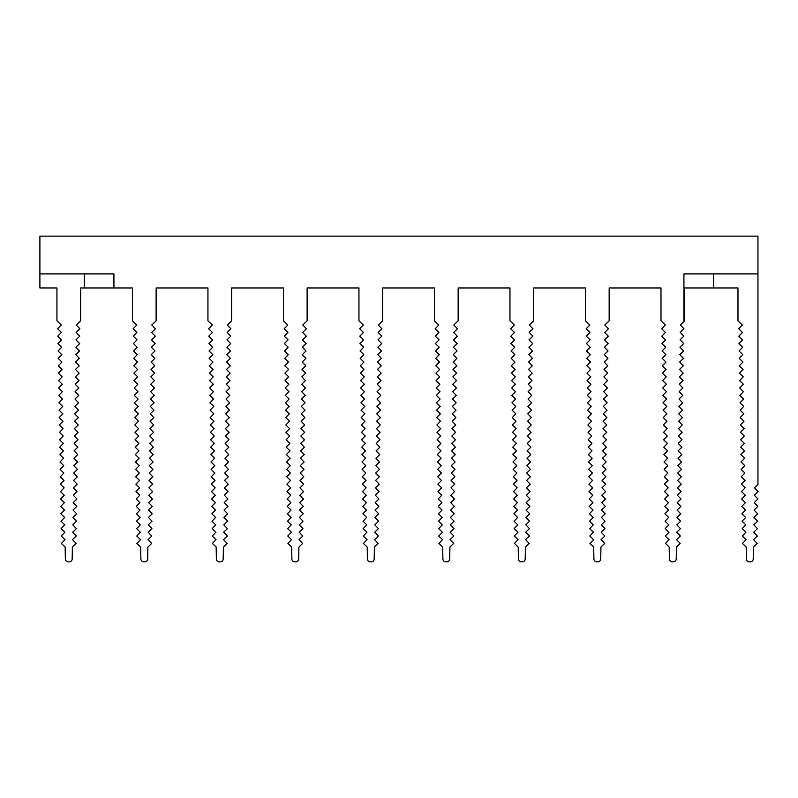 <?xml version="1.0" encoding="UTF-8"?>
<svg xmlns="http://www.w3.org/2000/svg" width="798" height="798" viewBox="0 0 798 798"><rect width="100%" height="100%" fill="white"/><g stroke="black" fill="none" stroke-linecap="round" stroke-linejoin="round"><path stroke-width="1.2" d="M113.924 287.958L113.924 273.894L39.9 273.894L39.9 287.958L56.927 287.958L56.927 320.806L61.276 325.005L57.636 328.776L61.406 332.407L57.765 336.177L61.536 339.808L57.895 343.579L61.665 347.21L58.025 350.98L61.795 354.611L58.154 358.382L61.925 362.013L58.284 365.783L62.054 369.414L58.414 373.185L62.174 376.816L58.543 380.586L62.304 384.217L58.673 387.988L62.434 391.619L58.803 395.389L62.563 399.02L58.932 402.791L62.693 406.421L59.062 410.192L62.823 413.823L59.192 417.593L62.952 421.224L59.321 424.995L63.082 428.626L59.451 432.396L63.212 436.027L59.581 439.798L63.341 443.429L59.71 447.199L63.471 450.83L59.83 454.601L63.601 458.232L59.96 462.002L63.73 465.633L60.089 469.404L63.86 473.034L60.219 476.805L63.99 480.436L60.349 484.206L64.119 487.837L60.478 491.608L64.249 495.239L60.608 499.009L64.379 502.64L60.738 506.411L64.508 510.042L60.867 513.812L64.638 517.443L60.997 521.214L64.768 524.845L61.127 528.615L64.887 532.246L61.256 536.017L65.017 539.648L61.386 543.418L65.147 547.049L65.356 558.949A2.963 2.963 0 0 0 68.319 561.862L69.227 561.862A2.963 2.963 0 0 0 72.179 558.949L72.389 547.049L76.159 543.418L72.518 539.648L76.289 536.017L72.648 532.246L76.418 528.615L72.778 524.845L76.538 521.214L72.907 517.443L76.668 513.812L73.037 510.042L76.798 506.411L73.167 502.64L76.927 499.009L73.296 495.239L77.057 491.608L73.426 487.837L77.187 484.206L73.556 480.436L77.316 476.805L73.685 473.034L77.446 469.404L73.815 465.633L77.576 462.002L73.945 458.232L77.705 454.601L74.074 450.83L77.835 447.199L74.194 443.429L77.965 439.798L74.324 436.027L78.094 432.396L74.453 428.626L78.224 424.995L74.583 421.224L78.354 417.593L74.713 413.823L78.483 410.192L74.842 406.421L78.613 402.791L74.972 399.02L78.743 395.389L75.102 391.619L78.872 387.988L75.231 384.217L79.002 380.586L75.361 376.816L79.132 373.185L75.491 369.414L79.251 365.783L75.62 362.013L79.381 358.382L75.75 354.611L79.511 350.98L75.88 347.21L79.64 343.579L76.01 339.808L79.77 336.177L76.139 332.407L79.9 328.776L76.269 325.005L80.618 320.806L80.618 287.958L132.428 287.958L132.428 320.806L136.777 325.005L133.146 328.776L136.907 332.407L133.276 336.177L137.037 339.808L133.406 343.579L137.166 347.21L133.535 350.98L137.296 354.611L133.665 358.382L137.426 362.013L133.795 365.783L137.555 369.414L133.924 373.185L137.685 376.816L134.054 380.586L137.815 384.217L134.174 387.988L137.944 391.619L134.303 395.389L138.074 399.02L134.433 402.791L138.204 406.421L134.563 410.192L138.333 413.823L134.692 417.593L138.463 421.224L134.822 424.995L138.593 428.626L134.952 432.396L138.722 436.027L135.081 439.798L138.852 443.429L135.211 447.199L138.982 450.83L135.341 454.601L139.111 458.232L135.47 462.002L139.231 465.633L135.6 469.404L139.361 473.034L135.73 476.805L139.49 480.436L135.859 484.206L139.62 487.837L135.989 491.608L139.75 495.239L136.119 499.009L139.879 502.64L136.249 506.411L140.009 510.042L136.378 513.812L140.139 517.443L136.508 521.214L140.268 524.845L136.638 528.615L140.398 532.246L136.767 536.017L140.528 539.648L136.887 543.418L140.657 547.049L140.867 558.949A2.963 2.963 0 0 0 143.83 561.862L144.727 561.862A2.963 2.963 0 0 0 147.69 558.949L147.899 547.049L151.66 543.418L148.029 539.648L151.79 536.017L148.159 532.246L151.919 528.615L148.288 524.845L152.049 521.214L148.418 517.443L152.179 513.812L148.538 510.042L152.308 506.411L148.667 502.64L152.438 499.009L148.797 495.239L152.568 491.608L148.927 487.837L152.697 484.206L149.056 480.436L152.827 476.805L149.186 473.034L152.957 469.404L149.316 465.633L153.086 462.002L149.445 458.232L153.216 454.601L149.575 450.83L153.346 447.199L149.705 443.429L153.475 439.798L149.834 436.027L153.595 432.396L149.964 428.626L153.725 424.995L150.094 421.224L153.854 417.593L150.224 413.823L153.984 410.192L150.353 406.421L154.114 402.791L150.483 399.02L154.243 395.389L150.613 391.619L154.373 387.988L150.742 384.217L154.503 380.586L150.872 376.816L154.632 373.185L151.002 369.414L154.762 365.783L151.131 362.013L154.892 358.382L151.251 354.611L155.021 350.98L151.381 347.21L155.151 343.579L151.51 339.808L155.281 336.177L151.64 332.407L155.411 328.776L151.77 325.005L156.119 320.806L156.119 287.958L207.939 287.958L207.939 320.806L212.288 325.005L208.647 328.776L212.418 332.407L208.777 336.177L212.547 339.808L208.906 343.579L212.677 347.21L209.036 350.98L212.807 354.611L209.166 358.382L212.936 362.013L209.295 365.783L213.066 369.414L209.425 373.185L213.196 376.816L209.555 380.586L213.325 384.217L209.684 387.988L213.455 391.619L209.814 395.389L213.585 399.02L209.944 402.791L213.704 406.421L210.073 410.192L213.834 413.823L210.203 417.593L213.964 421.224L210.333 424.995L214.093 428.626L210.463 432.396L214.223 436.027L210.592 439.798L214.353 443.429L210.722 447.199L214.482 450.83L210.852 454.601L214.612 458.232L210.981 462.002L214.742 465.633L211.111 469.404L214.871 473.034L211.231 476.805L215.001 480.436L211.36 484.206L215.131 487.837L211.49 491.608L215.261 495.239L211.62 499.009L215.39 502.64L211.749 506.411L215.52 510.042L211.879 513.812L215.65 517.443L212.009 521.214L215.779 524.845L212.138 528.615L215.909 532.246L212.268 536.017L216.039 539.648L212.398 543.418L216.168 547.049L216.368 558.949A2.963 2.963 0 0 0 219.33 561.862L220.238 561.862A2.963 2.963 0 0 0 223.201 558.949L223.4 547.049L227.171 543.418L223.53 539.648L227.3 536.017L223.659 532.246L227.43 528.615L223.789 524.845L227.56 521.214L223.919 517.443L227.689 513.812L224.048 510.042L227.819 506.411L224.178 502.64L227.949 499.009L224.308 495.239L228.068 491.608L224.438 487.837L228.198 484.206L224.567 480.436L228.328 476.805L224.697 473.034L228.457 469.404L224.827 465.633L228.587 462.002L224.956 458.232L228.717 454.601L225.086 450.83L228.846 447.199L225.216 443.429L228.976 439.798L225.345 436.027L229.106 432.396L225.475 428.626L229.235 424.995L225.605 421.224L229.365 417.593L225.724 413.823L229.495 410.192L225.854 406.421L229.625 402.791L225.984 399.02L229.754 395.389L226.113 391.619L229.884 387.988L226.243 384.217L230.014 380.586L226.373 376.816L230.143 373.185L226.502 369.414L230.273 365.783L226.632 362.013L230.403 358.382L226.762 354.611L230.532 350.98L226.891 347.21L230.652 343.579L227.021 339.808L230.782 336.177L227.151 332.407L230.911 328.776L227.28 325.005L231.629 320.806L231.629 287.958L283.45 287.958L283.45 320.806L287.799 325.005L284.158 328.776L287.928 332.407L284.288 336.177L288.048 339.808L284.417 343.579L288.178 347.21L284.547 350.98L288.307 354.611L284.677 358.382L288.437 362.013L284.806 365.783L288.567 369.414L284.936 373.185L288.696 376.816L285.066 380.586L288.826 384.217L285.195 387.988L288.956 391.619L285.325 395.389L289.085 399.02L285.455 402.791L289.215 406.421L285.584 410.192L289.345 413.823L285.704 417.593L289.474 421.224L285.834 424.995L289.604 428.626L285.963 432.396L289.734 436.027L286.093 439.798L289.864 443.429L286.223 447.199L289.993 450.83L286.352 454.601L290.123 458.232L286.482 462.002L290.253 465.633L286.612 469.404L290.382 473.034L286.741 476.805L290.512 480.436L286.871 484.206L290.642 487.837L287.001 491.608L290.761 495.239L287.13 499.009L290.891 502.64L287.26 506.411L291.021 510.042L287.39 513.812L291.15 517.443L287.519 521.214L291.28 524.845L287.649 528.615L291.41 532.246L287.779 536.017L291.539 539.648L287.908 543.418L291.669 547.049L291.878 558.949A2.963 2.963 0 0 0 294.841 561.862L295.739 561.862A2.963 2.963 0 0 0 298.701 558.949L298.911 547.049L302.671 543.418L299.041 539.648L302.801 536.017L299.17 532.246L302.931 528.615L299.3 524.845L303.06 521.214L299.43 517.443L303.19 513.812L299.559 510.042L303.32 506.411L299.689 502.64L303.449 499.009L299.819 495.239L303.579 491.608L299.948 487.837L303.709 484.206L300.068 480.436L303.839 476.805L300.198 473.034L303.968 469.404L300.327 465.633L304.098 462.002L300.457 458.232L304.228 454.601L300.587 450.83L304.357 447.199L300.716 443.429L304.487 439.798L300.846 436.027L304.617 432.396L300.976 428.626L304.746 424.995L301.105 421.224L304.876 417.593L301.235 413.823L305.006 410.192L301.365 406.421L305.125 402.791L301.494 399.02L305.255 395.389L301.624 391.619L305.385 387.988L301.754 384.217L305.514 380.586L301.883 376.816L305.644 373.185L302.013 369.414L305.774 365.783L302.143 362.013L305.903 358.382L302.272 354.611L306.033 350.98L302.402 347.21L306.163 343.579L302.532 339.808L306.292 336.177L302.661 332.407L306.422 328.776L302.781 325.005L307.13 320.806L307.13 287.958L358.95 287.958L358.95 320.806L363.299 325.005L359.669 328.776L363.429 332.407L359.798 336.177L363.559 339.808L359.928 343.579L363.689 347.21L360.048 350.98L363.818 354.611L360.177 358.382L363.948 362.013L360.307 365.783L364.078 369.414L360.437 373.185L364.207 376.816L360.566 380.586L364.337 384.217L360.696 387.988L364.467 391.619L360.826 395.389L364.596 399.02L360.955 402.791L364.726 406.421L361.085 410.192L364.856 413.823L361.215 417.593L364.985 421.224L361.344 424.995L365.105 428.626L361.474 432.396L365.235 436.027L361.604 439.798L365.364 443.429L361.733 447.199L365.494 450.83L361.863 454.601L365.624 458.232L361.993 462.002L365.753 465.633L362.122 469.404L365.883 473.034L362.252 476.805L366.013 480.436L362.382 484.206L366.142 487.837L362.511 491.608L366.272 495.239L362.641 499.009L366.402 502.64L362.761 506.411L366.531 510.042L362.891 513.812L366.661 517.443L363.02 521.214L366.791 524.845L363.15 528.615L366.92 532.246L363.28 536.017L367.05 539.648L363.409 543.418L367.18 547.049L367.389 558.949A2.963 2.963 0 0 0 370.342 561.862L371.25 561.862A2.963 2.963 0 0 0 374.212 558.949L374.412 547.049L378.182 543.418L374.541 539.648L378.312 536.017L374.671 532.246L378.442 528.615L374.801 524.845L378.571 521.214L374.93 517.443L378.701 513.812L375.06 510.042L378.831 506.411L375.19 502.64L378.96 499.009L375.319 495.239L379.09 491.608L375.449 487.837L379.22 484.206L375.579 480.436L379.349 476.805L375.708 473.034L379.469 469.404L375.838 465.633L379.599 462.002L375.968 458.232L379.728 454.601L376.097 450.83L379.858 447.199L376.227 443.429L379.988 439.798L376.357 436.027L380.117 432.396L376.486 428.626L380.247 424.995L376.616 421.224L380.377 417.593L376.746 413.823L380.506 410.192L376.875 406.421L380.636 402.791L377.005 399.02L380.766 395.389L377.125 391.619L380.895 387.988L377.255 384.217L381.025 380.586L377.384 376.816L381.155 373.185L377.514 369.414L381.284 365.783L377.644 362.013L381.414 358.382L377.773 354.611L381.544 350.98L377.903 347.21L381.673 343.579L378.033 339.808L381.803 336.177L378.162 332.407L381.933 328.776L378.292 325.005L382.641 320.806L382.641 287.958L434.461 287.958L434.461 320.806L438.81 325.005L435.169 328.776L438.94 332.407L435.299 336.177L439.07 339.808L435.429 343.579L439.199 347.21L435.558 350.98L439.329 354.611L435.688 358.382L439.459 362.013L435.818 365.783L439.578 369.414L435.947 373.185L439.708 376.816L436.077 380.586L439.838 384.217L436.207 387.988L439.967 391.619L436.336 395.389L440.097 399.02L436.466 402.791L440.227 406.421L436.596 410.192L440.356 413.823L436.725 417.593L440.486 421.224L436.855 424.995L440.616 428.626L436.985 432.396L440.745 436.027L437.105 439.798L440.875 443.429L437.234 447.199L441.005 450.83L437.364 454.601L441.134 458.232L437.494 462.002L441.264 465.633L437.623 469.404L441.394 473.034L437.753 476.805L441.523 480.436L437.883 484.206L441.653 487.837L438.012 491.608L441.783 495.239L438.142 499.009L441.912 502.64L438.272 506.411L442.042 510.042L438.401 513.812L442.162 517.443L438.531 521.214L442.291 524.845L438.661 528.615L442.421 532.246L438.79 536.017L442.551 539.648L438.92 543.418L442.681 547.049L442.89 558.949A2.963 2.963 0 0 0 445.853 561.862L446.75 561.862A2.963 2.963 0 0 0 449.713 558.949L449.922 547.049L453.693 543.418L450.052 539.648L453.823 536.017L450.182 532.246L453.942 528.615L450.311 524.845L454.072 521.214L450.441 517.443L454.202 513.812L450.571 510.042L454.331 506.411L450.7 502.64L454.461 499.009L450.83 495.239L454.591 491.608L450.96 487.837L454.72 484.206L451.089 480.436L454.85 476.805L451.219 473.034L454.98 469.404L451.349 465.633L455.109 462.002L451.478 458.232L455.239 454.601L451.598 450.83L455.369 447.199L451.728 443.429L455.498 439.798L451.858 436.027L455.628 432.396L451.987 428.626L455.758 424.995L452.117 421.224L455.887 417.593L452.247 413.823L456.017 410.192L452.376 406.421L456.147 402.791L452.506 399.02L456.276 395.389L452.636 391.619L456.406 387.988L452.765 384.217L456.536 380.586L452.895 376.816L456.656 373.185L453.025 369.414L456.785 365.783L453.154 362.013L456.915 358.382L453.284 354.611L457.045 350.98L453.414 347.21L457.174 343.579L453.543 339.808L457.304 336.177L453.673 332.407L457.434 328.776L453.803 325.005L458.152 320.806L458.152 287.958L509.962 287.958L509.962 320.806L514.311 325.005L510.68 328.776L514.441 332.407L510.81 336.177L514.57 339.808L510.939 343.579L514.7 347.21L511.069 350.98L514.83 354.611L511.199 358.382L514.959 362.013L511.328 365.783L515.089 369.414L511.458 373.185L515.219 376.816L511.578 380.586L515.348 384.217L511.708 387.988L515.478 391.619L511.837 395.389L515.608 399.02L511.967 402.791L515.737 406.421L512.097 410.192L515.867 413.823L512.226 417.593L515.997 421.224L512.356 424.995L516.126 428.626L512.486 432.396L516.256 436.027L512.615 439.798L516.386 443.429L512.745 447.199L516.515 450.83L512.875 454.601L516.635 458.232L513.004 462.002L516.765 465.633L513.134 469.404L516.895 473.034L513.264 476.805L517.024 480.436L513.393 484.206L517.154 487.837L513.523 491.608L517.284 495.239L513.653 499.009L517.413 502.64L513.782 506.411L517.543 510.042L513.912 513.812L517.673 517.443L514.042 521.214L517.802 524.845L514.171 528.615L517.932 532.246L514.291 536.017L518.062 539.648L514.421 543.418L518.191 547.049L518.401 558.949A2.963 2.963 0 0 0 521.363 561.862L522.261 561.862A2.963 2.963 0 0 0 525.224 558.949L525.433 547.049L529.194 543.418L525.563 539.648L529.323 536.017L525.692 532.246L529.453 528.615L525.822 524.845L529.583 521.214L525.942 517.443L529.712 513.812L526.072 510.042L529.842 506.411L526.201 502.64L529.972 499.009L526.331 495.239L530.101 491.608L526.461 487.837L530.231 484.206L526.59 480.436L530.361 476.805L526.72 473.034L530.49 469.404L526.85 465.633L530.62 462.002L526.979 458.232L530.75 454.601L527.109 450.83L530.879 447.199L527.239 443.429L530.999 439.798L527.368 436.027L531.129 432.396L527.498 428.626L531.259 424.995L527.628 421.224L531.388 417.593L527.757 413.823L531.518 410.192L527.887 406.421L531.648 402.791L528.017 399.02L531.777 395.389L528.146 391.619L531.907 387.988L528.276 384.217L532.037 380.586L528.406 376.816L532.166 373.185L528.535 369.414L532.296 365.783L528.655 362.013L532.426 358.382L528.785 354.611L532.555 350.98L528.914 347.21L532.685 343.579L529.044 339.808L532.815 336.177L529.174 332.407L532.944 328.776L529.303 325.005L533.653 320.806L533.653 287.958L585.473 287.958L585.473 320.806L589.822 325.005L586.181 328.776L589.951 332.407L586.311 336.177L590.081 339.808L586.44 343.579L590.211 347.21L586.57 350.98L590.34 354.611L586.7 358.382L590.47 362.013L586.829 365.783L590.6 369.414L586.959 373.185L590.729 376.816L587.089 380.586L590.859 384.217L587.218 387.988L590.979 391.619L587.348 395.389L591.109 399.02L587.478 402.791L591.238 406.421L587.607 410.192L591.368 413.823L587.737 417.593L591.498 421.224L587.867 424.995L591.627 428.626L587.996 432.396L591.757 436.027L588.126 439.798L591.887 443.429L588.256 447.199L592.016 450.83L588.385 454.601L592.146 458.232L588.515 462.002L592.276 465.633L588.635 469.404L592.405 473.034L588.764 476.805L592.535 480.436L588.894 484.206L592.665 487.837L589.024 491.608L592.794 495.239L589.153 499.009L592.924 502.64L589.283 506.411L593.054 510.042L589.413 513.812L593.183 517.443L589.542 521.214L593.313 524.845L589.672 528.615L593.443 532.246L589.802 536.017L593.572 539.648L589.931 543.418L593.692 547.049L593.902 558.949A2.963 2.963 0 0 0 596.864 561.862L597.772 561.862A2.963 2.963 0 0 0 600.724 558.949L600.934 547.049L604.704 543.418L601.064 539.648L604.834 536.017L601.193 532.246L604.964 528.615L601.323 524.845L605.093 521.214L601.453 517.443L605.223 513.812L601.582 510.042L605.343 506.411L601.712 502.64L605.473 499.009L601.842 495.239L605.602 491.608L601.971 487.837L605.732 484.206L602.101 480.436L605.862 476.805L602.231 473.034L605.991 469.404L602.36 465.633L606.121 462.002L602.49 458.232L606.251 454.601L602.62 450.83L606.38 447.199L602.749 443.429L606.51 439.798L602.879 436.027L606.64 432.396L602.999 428.626L606.769 424.995L603.128 421.224L606.899 417.593L603.258 413.823L607.029 410.192L603.388 406.421L607.158 402.791L603.517 399.02L607.288 395.389L603.647 391.619L607.418 387.988L603.777 384.217L607.547 380.586L603.906 376.816L607.677 373.185L604.036 369.414L607.807 365.783L604.166 362.013L607.936 358.382L604.295 354.611L608.056 350.98L604.425 347.21L608.186 343.579L604.555 339.808L608.315 336.177L604.685 332.407L608.445 328.776L604.814 325.005L609.163 320.806L609.163 287.958L660.983 287.958L660.983 320.806L665.332 325.005L661.692 328.776L665.452 332.407L661.821 336.177L665.582 339.808L661.951 343.579L665.712 347.21L662.081 350.98L665.841 354.611L662.21 358.382L665.971 362.013L662.34 365.783L666.101 369.414L662.47 373.185L666.23 376.816L662.599 380.586L666.36 384.217L662.729 387.988L666.49 391.619L662.859 395.389L666.619 399.02L662.988 402.791L666.749 406.421L663.108 410.192L666.879 413.823L663.238 417.593L667.008 421.224L663.367 424.995L667.138 428.626L663.497 432.396L667.268 436.027L663.627 439.798L667.397 443.429L663.756 447.199L667.527 450.83L663.886 454.601L667.657 458.232L664.016 462.002L667.786 465.633L664.145 469.404L667.916 473.034L664.275 476.805L668.036 480.436L664.405 484.206L668.165 487.837L664.535 491.608L668.295 495.239L664.664 499.009L668.425 502.64L664.794 506.411L668.554 510.042L664.924 513.812L668.684 517.443L665.053 521.214L668.814 524.845L665.183 528.615L668.943 532.246L665.313 536.017L669.073 539.648L665.442 543.418L669.203 547.049L669.412 558.949A2.963 2.963 0 0 0 672.375 561.862L673.273 561.862A2.963 2.963 0 0 0 676.235 558.949L676.445 547.049L680.205 543.418L676.574 539.648L680.335 536.017L676.704 532.246L680.465 528.615L676.834 524.845L680.594 521.214L676.963 517.443L680.724 513.812L677.093 510.042L680.854 506.411L677.223 502.64L680.983 499.009L677.352 495.239L681.113 491.608L677.472 487.837L681.243 484.206L677.602 480.436L681.372 476.805L677.731 473.034L681.502 469.404L677.861 465.633L681.632 462.002L677.991 458.232L681.761 454.601L678.12 450.83L681.891 447.199L678.25 443.429L682.021 439.798L678.38 436.027L682.15 432.396L678.509 428.626L682.28 424.995L678.639 421.224L682.41 417.593L678.769 413.823L682.529 410.192L678.899 406.421L682.659 402.791L679.028 399.02L682.789 395.389L679.158 391.619L682.918 387.988L679.288 384.217L683.048 380.586L679.417 376.816L683.178 373.185L679.547 369.414L683.307 365.783L679.677 362.013L683.437 358.382L679.806 354.611L683.567 350.98L679.936 347.21L683.696 343.579L680.056 339.808L683.826 336.177L680.185 332.407L683.956 328.776M683.926 328.746L680.315 325.005L684.664 320.806L684.664 287.958L737.97 287.958L737.97 320.806L742.32 325.005L738.679 328.776L742.439 332.407L738.808 336.177L742.569 339.808L738.938 343.579L742.699 347.21L739.068 350.98L742.828 354.611L739.197 358.382L742.958 362.013L739.327 365.783L743.088 369.414L739.457 373.185L743.217 376.816L739.586 380.586L743.347 384.217L739.716 387.988L743.477 391.619L739.846 395.389L743.606 399.02L739.975 402.791L743.736 406.421L740.095 410.192L743.866 413.823L740.225 417.593L743.995 421.224L740.354 424.995L744.125 428.626L740.484 432.396L744.255 436.027L740.614 439.798L744.384 443.429L740.744 447.199L744.514 450.83L740.873 454.601L744.644 458.232L741.003 462.002L744.773 465.633L741.133 469.404L744.903 473.034L741.262 476.805L745.033 480.436L741.392 484.206L745.152 487.837L741.522 491.608L745.282 495.239L741.651 499.009L745.412 502.64L741.781 506.411L745.541 510.042L741.911 513.812L745.671 517.443L742.04 521.214L745.801 524.845L742.17 528.615L745.93 532.246L742.3 536.017L746.06 539.648L742.429 543.418L746.19 547.049L746.399 558.949A2.963 2.963 0 0 0 749.362 561.862L750.26 561.862A2.963 2.963 0 0 0 753.222 558.949L753.432 547.049L757.192 543.418L753.561 539.648L757.322 536.017L753.691 532.246L757.452 528.615L753.821 524.845L757.581 521.214L753.95 517.443L757.711 513.812L754.08 510.042L757.841 506.411L754.21 502.64L757.97 499.009L754.339 495.239L758.1 491.608L754.459 487.837L757.95 484.466L757.95 236.138L39.9 236.138L39.9 273.894M683.926 321.524L683.926 273.894L757.95 273.894M84.319 273.894L84.319 287.958M713.542 273.894L713.542 287.958"/></g></svg>
